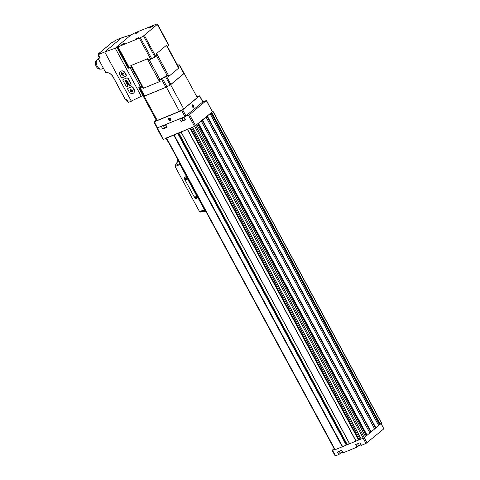 <?xml version="1.0" encoding="UTF-8"?>
<svg xmlns="http://www.w3.org/2000/svg" width="480" height="480" viewBox="0 0 480 480"><rect width="100%" height="100%" fill="white"/><g stroke="black" fill="none" stroke-linecap="round" stroke-linejoin="round"><path stroke-width="0.72" d="M157.068 127.89L161.298 126.342L162.768 129.06L167.088 127.296L165.618 124.572L179.616 118.842L181.086 121.56L185.406 119.79L183.936 117.072L189.546 114.6L206.34 100.56L202.728 101.868M163.29 139.482L194.544 126.39L212.388 111.75L206.448 100.416M358.848 445.656A2.868 0.426 -28.4 0 0 358.716 445.758L357.12 447.096L355.728 444.522L360.048 442.758L361.434 445.326L365.982 443.466L383.826 428.82L381.15 423.516M340.53 453.156A2.868 0.426 -28.4 0 0 340.404 453.258L338.802 454.596L337.41 452.028L341.73 450.258L343.122 452.826L357.12 447.096M335.31 455.856L338.802 454.596M334.116 448.62L332.136 450.33L335.118 449.724L361.158 438.978M334.176 450.03L334.656 449.622M333.972 449.652L334.452 449.244M165.798 138.624L166.284 138.222M181.074 131.946L349.572 443.742L180.99 131.964L190.332 128.112M192.672 127.242L361.188 439.038L364.302 437.604L365.502 436.56M365.304 436.122L367.128 435.246L369.888 432.918L201.27 121.128L209.814 113.898M206.088 117.084L374.664 428.868L378.66 425.562M201.288 121.098L369.87 432.882L374.688 428.91L206.106 117.132L374.688 428.91M378.456 425.124L381.606 423.084L213.024 111.3L212.43 111.474M192.798 127.104L194.67 126.426L196.662 124.896M342.636 446.604L174.054 134.826L177.984 133.17M166.176 138.006L174.054 134.826M211.32 112.638L213.024 111.3M198.168 123.636L201.312 121.14L369.888 432.924M346.566 444.954L346.86 444.66L178.356 133.02M349.464 443.538L346.86 444.66M358.914 439.896L361.02 438.726M365.49 436.47L366.75 435.42M378.648 425.472L379.902 424.422M168.09 141.882L166.098 138.372M185.256 119.52A2.388 0.354 151.6 0 1 183.762 120.252A2.388 0.354 151.6 0 1 182.76 120.468L181.764 117.96M182.646 120.258L181.086 121.56M164.328 127.764L162.768 129.06M166.938 127.02A2.388 0.354 151.6 0 1 165.444 127.752A2.388 0.354 151.6 0 1 164.442 127.974L163.446 125.46M183.858 117.102L182.802 117.534M165.546 124.602L164.484 125.034M184.332 177.474A0.696 0.558 50.1 0 1 184.53 177.318L186.492 176.514L180.006 164.514A0.87 0.504 -112.3 0 1 179.892 163.56A58.644 34.092 -112.3 0 1 179.934 163.47M205.89 211.476L205.194 211.758A0.87 0.696 50.1 0 1 204.24 211.434A26.064 20.856 50.1 0 1 203.976 211.104L200.412 212.076L199.662 211.626A26.064 20.856 50.1 0 1 198.036 208.944L176.58 169.26A26.064 20.856 50.1 0 1 175.242 166.464L180.006 164.514M205.176 210.15A58.644 34.092 -112.3 0 1 205.092 210.162A0.87 0.504 -112.3 0 1 204.426 209.676L197.934 197.676L195.792 198.63A0.696 0.558 50.1 0 1 194.94 198.24L184.152 178.284A0.696 0.558 50.1 0 1 184.35 177.468L186.492 176.514M177.522 162.204L177.408 161.976A26.064 20.856 50.1 0 1 177.288 161.592A0.87 0.696 50.1 0 1 177.606 160.74L178.302 160.458M177.414 161.976L178.818 161.406M203.79 211.176L205.38 210.528M186.312 176.664L197.754 197.826M177.222 162.054L175.218 165.474L175.242 166.464M195.222 196.092A0.87 0.696 -129.9 0 0 195.27 197.46A0.87 0.696 -129.9 0 0 196.398 196.998A0.87 0.696 -129.9 0 0 195.222 196.092M185.412 177.954A0.87 0.696 -129.9 0 0 185.46 179.322A0.87 0.696 -129.9 0 0 186.594 178.854A0.87 0.696 -129.9 0 0 185.412 177.954M185.586 178.044A0.678 0.546 -129.9 0 0 185.49 178.986A0.678 0.546 -129.9 0 0 186.378 178.356A0.678 0.546 -129.9 0 0 185.586 178.044M195.396 196.188A0.678 0.546 -129.9 0 0 195.3 197.13A0.678 0.546 -129.9 0 0 196.188 196.494A0.678 0.546 -129.9 0 0 195.396 196.188M196.89 96.876L199.536 95.964L181.692 110.604L154.218 121.854L156.126 119.982M199.644 95.82L202.914 101.862L184.962 116.652L157.122 127.98L153.852 121.938M193.416 105.582A1.302 0.756 -112.3 0 1 193.578 107.022A1.302 0.756 -112.3 0 1 192.66 107.13A1.302 0.756 -112.3 0 1 191.97 105.444A1.302 0.756 -112.3 0 1 192.552 104.844A1.302 0.756 -112.3 0 1 193.416 105.582M170.61 118.926A1.302 1.044 50.1 0 1 169.668 120.51A1.302 1.044 50.1 0 1 168.606 118.548A1.302 1.044 50.1 0 1 170.61 118.926M143.148 95.988L156.228 120.174A23.46 3.468 151.6 0 0 157.254 120.444L179.454 111.348A23.46 3.468 151.6 0 0 183.702 108.924L197.274 97.578L184.194 73.392L170.622 84.738A23.46 3.468 151.6 0 1 166.38 87.162L144.174 96.258A23.46 3.468 151.6 0 1 143.148 95.988L143.178 95.964M177.564 65.262L178.86 64.818A23.46 3.468 151.6 0 1 179.616 65.01L184.11 73.326A23.46 3.468 151.6 0 1 184.194 73.392M183.702 108.924L170.622 84.738M179.454 111.348L166.38 87.162M157.254 120.444L144.174 96.258M169.062 119.562A0.75 0.6 50.1 0 1 169.038 118.878L169.062 119.562L169.65 120.012A0.75 0.6 50.1 0 1 169.062 119.562L169.86 118.8M169.608 118.644L169.038 118.878A0.75 0.6 50.1 0 1 170.196 119.1L169.608 118.644M170.22 119.778A0.75 0.6 50.1 0 1 169.65 120.012L170.22 119.778L170.196 119.1A0.75 0.6 50.1 0 1 170.22 119.778M169.14 118.428A1.038 0.828 50.1 0 1 170.55 119.502A1.038 0.828 50.1 0 1 169.2 120.06A1.038 0.828 50.1 0 1 169.14 118.428M170.232 119.526L169.65 120.012M169.938 118.86A0.654 0.522 50.1 0 0 170.208 119.154L169.86 118.89M193.17 106.734A0.75 0.438 -112.3 0 1 192.696 106.662L193.17 106.734L193.296 106.158A0.75 0.438 -112.3 0 1 193.17 106.734M192.342 106.002L192.696 106.662A0.75 0.438 -112.3 0 1 192.342 106.002A0.75 0.438 -112.3 0 1 192.462 105.426L192.342 106.002M192.942 105.504A0.75 0.438 -112.3 0 1 193.296 106.158L192.462 105.426A0.75 0.438 -112.3 0 1 192.942 105.504L192.36 105.744M192.342 106.482A1.038 0.6 -112.3 0 1 192.21 105.336A1.038 0.6 -112.3 0 1 192.942 105.246A1.038 0.6 -112.3 0 1 193.488 106.59A1.038 0.6 -112.3 0 1 193.032 107.064A1.038 0.6 -112.3 0 1 192.342 106.482M192.546 106.464L193.296 106.158M126.756 99.288L125.436 99.804L126.684 99.162L128.454 102.432L141.27 96.318L115.272 48.234L116.718 47.028M141.27 96.318L142.716 95.106M126.126 76.062L126.36 75.036L125.136 72.768C123.762 70.824 122.22 70.356 120.498 71.352L120.426 71.412M130.932 84.942L131.166 83.916L128.1 78.246L127.014 77.778L123.102 79.482M133.614 93.018L133.704 92.946C134.664 92.01 134.802 90.828 134.13 89.394L132.9 87.126L131.82 86.658L127.908 88.362M115.272 48.234L104.724 51.96L121.59 37.854L131.508 34.662M131.37 101.238L104.724 51.96L98.406 54.546L100.14 53.1L98.502 53.766L111.912 42.558L113.55 41.886L115.278 40.44L121.59 37.854M125.442 99.666L113.118 76.866A7.098 5.682 50.1 0 0 105.738 72.54L98.214 58.62L100.176 57.816L98.406 54.546M98.214 58.62L100.11 57.69M99.294 53.802L98.418 54.252A2.43 1.416 -112.3 0 1 98.646 54.348M98.298 54.21L98.502 53.766L98.298 54.21M125.46 99.816L126.702 99.186M157.566 24.234L168.966 45.3L167.442 46.68L166.626 45.168L156.234 53.856L166.626 45.168M178.092 66.288L178.926 67.914L168.534 76.608L167.718 75.096L167.112 75.468L156.492 55.83M128.052 67.974L128.058 67.998A23.46 3.468 151.6 0 0 128.826 68.208L131.61 67.152L130.794 65.64L147.798 58.674L148.62 60.186L151.788 58.806A23.46 3.468 151.6 0 0 154.92 57.018L157.05 55.368L156.234 53.856M147.798 58.674L130.794 65.64M167.112 75.468L159.282 79.914L160.104 81.426L143.094 88.392L131.358 67.254M141.99 86.916L140.22 86.388M184.11 73.326L179.628 65.028L178.11 66.402M167.718 75.096L165.582 76.746A23.46 3.468 151.6 0 1 162.45 78.534L159.282 79.914M184.128 73.344L170.082 85.056A23.46 3.468 151.6 0 1 166.95 86.85L143.988 96.252A23.46 3.468 151.6 0 1 143.232 96.054L138.72 87.726L140.196 86.388M142.278 86.88L139.494 87.936A23.46 3.468 151.6 0 1 138.738 87.738L138.72 87.726M134.874 32.892L156.792 24A23.46 3.468 151.6 0 1 157.548 24.198L143.514 35.928A23.46 3.468 151.6 0 1 140.382 37.716L117.426 47.118A23.46 3.468 151.6 0 1 116.67 46.926L130.698 35.19A23.46 3.468 151.6 0 1 133.83 33.402L134.874 32.892M138.006 31.74A2.13 0.312 -28.4 0 0 136.008 32.796A2.13 0.312 -28.4 0 0 135.162 33.582A2.13 0.312 -28.4 0 0 137.178 32.832A2.13 0.312 -28.4 0 0 138.906 31.56A2.13 0.312 -28.4 0 0 138.006 31.74M152.4 25.842A2.13 0.312 -28.4 0 0 150.402 26.898A2.13 0.312 -28.4 0 0 149.556 27.69A2.13 0.312 -28.4 0 0 151.572 26.94A2.13 0.312 -28.4 0 0 153.3 25.668A2.13 0.312 -28.4 0 0 152.4 25.842M138.168 37.746A2.13 0.312 -28.4 0 0 136.164 38.802A2.13 0.312 -28.4 0 0 135.324 39.588A2.13 0.312 -28.4 0 0 137.334 38.838A2.13 0.312 -28.4 0 0 139.062 37.566A2.13 0.312 -28.4 0 0 138.168 37.746M123.774 43.638A2.13 0.312 -28.4 0 0 121.776 44.694A2.13 0.312 -28.4 0 0 120.93 45.48A2.13 0.312 -28.4 0 0 122.946 44.736A2.13 0.312 -28.4 0 0 124.674 43.458A2.13 0.312 -28.4 0 0 123.774 43.638M124.62 43.584A2.04 0.3 -28.4 0 0 124.62 43.536A2.04 0.3 -28.4 0 0 123.762 43.722A2.04 0.3 -28.4 0 0 121.878 44.712A2.04 0.3 -28.4 0 0 121.026 45.48A2.04 0.3 -28.4 0 0 121.062 45.504L121.026 45.48M122.916 44.532L121.722 45.018L122.916 44.532M139.008 37.644L139.026 37.668A2.04 0.3 -28.4 0 0 139.008 37.644A2.04 0.3 -28.4 0 0 138.156 37.83A2.04 0.3 -28.4 0 0 136.272 38.814A2.04 0.3 -28.4 0 0 135.42 39.582A2.04 0.3 -28.4 0 0 135.456 39.612M137.31 38.64L136.116 39.126L137.31 38.64M153.246 25.788A2.04 0.3 -28.4 0 0 153.24 25.74A2.04 0.3 -28.4 0 0 152.388 25.926A2.04 0.3 -28.4 0 0 150.504 26.916A2.04 0.3 -28.4 0 0 149.652 27.684A2.04 0.3 -28.4 0 0 149.688 27.714M151.542 26.736L150.348 27.228L151.542 26.736M138.852 31.686A2.04 0.3 -28.4 0 0 138.852 31.638A2.04 0.3 -28.4 0 0 137.994 31.818A2.04 0.3 -28.4 0 0 136.11 32.808A2.04 0.3 -28.4 0 0 135.258 33.576A2.04 0.3 -28.4 0 0 135.3 33.606M137.148 32.634L135.954 33.12L137.148 32.634M96.606 60.402A4.65 2.7 67.7 0 0 96.222 60.642A4.65 2.7 67.7 0 0 96.06 66.06A4.65 2.7 67.7 0 0 100.128 69.006M98.442 59.04L97.662 59.358A5.214 3.03 67.7 0 0 97.182 59.646A5.214 3.03 67.7 0 0 97.02 65.766A5.214 3.03 67.7 0 0 101.61 69.006L103.428 68.262M127.764 89.328L128.988 91.596A3.258 2.604 -129.9 0 0 133.53 93.09A3.258 2.604 -129.9 0 0 133.896 89.586L132.672 87.318A0.87 0.696 -129.9 0 0 131.604 86.832L128.01 88.308A0.87 0.696 -129.9 0 0 127.764 89.328M130.596 91.362L132.234 92.034L132.612 90.534L132.15 89.958L131.898 90.9L130.734 89.04L130.422 89.352L131.376 91.116L130.296 90.894L132.27 91.98M126.024 86.118A0.87 0.696 -129.9 0 0 127.092 86.604L130.686 85.134A0.87 0.696 -129.9 0 0 130.932 84.108L127.866 78.438A0.87 0.696 -129.9 0 0 126.804 77.952L123.21 79.428A0.87 0.696 -129.9 0 0 122.964 80.448L126.024 86.118M126.396 83.106L126.744 83.748L128.376 83.076L128.028 82.434A1.092 0.87 -129.9 0 0 126.396 83.106L126.744 83.748M126.864 83.976L127.602 85.332L129.234 84.666L128.502 83.304L128.892 84.504L128.37 84.72L127.614 83.808L128.154 84.81L127.68 85.002L126.864 83.976M125.556 81.558L125.508 80.952L126.918 80.376L125.37 80.688L124.86 80.268L125.766 81.426M125.79 81.99L127.41 81.288M122.286 77.724L125.886 76.254A0.87 0.696 -129.9 0 0 126.132 75.228L124.902 72.96A3.258 2.604 -129.9 0 0 120.36 71.466A3.258 2.604 -129.9 0 0 120 74.97L121.224 77.238A0.87 0.696 -129.9 0 0 122.286 77.724M123.114 75.54L123.426 75.228L122.472 73.464L123.546 73.686L121.614 72.546L121.458 74.544L121.95 73.68L122.898 75.444L123.438 75.366M132.108 90.018L131.898 90.9M130.506 89.13L131.376 91.116M130.38 90.678L130.698 91.278M123.564 73.812L122.472 73.464M121.572 72.606L121.332 73.956L121.734 74.562M123.216 75.456L121.95 73.68M126.9 80.34L125.508 80.952M124.98 80.22L125.658 81.474M126.984 83.928L127.602 85.332M127.698 85.254L129.216 84.63M128.406 83.34L128.892 84.504M127.734 83.76L128.154 84.81M126.84 83.664L128.358 83.04M126.828 83.388L128.004 82.908L127.8 82.53A0.786 0.63 -129.9 0 0 126.624 83.01L126.828 83.388M127.8 82.53L128.004 82.908M127.902 82.446A0.786 0.63 -129.9 0 0 126.798 82.2M126.612 81.978A1.092 0.87 -129.9 0 0 126.498 83.022M157.29 127.986L163.542 139.548M188.496 115.206L194.544 126.39M361.002 444.522A2.388 0.354 151.6 0 1 359.49 445.26A2.388 0.354 151.6 0 1 358.488 445.482L361.104 444.714A2.13 0.312 151.6 0 1 359.736 445.392A2.13 0.312 151.6 0 1 358.866 445.482M342.684 452.022A2.388 0.354 151.6 0 1 341.172 452.766A2.388 0.354 151.6 0 1 340.17 452.982L342.792 452.214A2.13 0.312 151.6 0 1 341.418 452.892A2.13 0.312 151.6 0 1 340.548 452.982M365.982 443.466L363.162 438.24M335.562 455.922L332.496 450.252M356.106 441.132L187.53 129.348M358.632 440.1L190.05 128.316M335.118 449.724L166.542 137.946M342.264 446.802L173.682 135.018M361.26 439.02L192.684 127.236M363.252 438.204L194.67 126.426M380.28 424.248L211.698 112.464M381.492 423.228L212.916 111.45M375.93 427.884L207.348 116.1M378.672 425.592L210.09 113.808M371.13 431.892L202.554 120.114M374.664 428.94L206.082 117.156M367.128 435.246L198.546 123.462M369.87 432.954L201.288 121.17M364.302 437.604L195.726 125.82M365.52 436.59L196.938 124.806M189.546 114.6L195.594 125.79M206.34 100.56L212.388 111.75M365.346 436.092L196.956 124.656M366.312 435.564L197.814 123.93M366.882 435.378L198.306 123.594M370.806 432.102L202.224 120.318M370.896 432.036L202.32 120.252M371.04 431.958L202.458 120.174M375.6 428.088L207.018 116.304M375.696 428.028L207.114 116.244M375.834 427.944L207.258 116.166M378.498 425.094L210.108 113.658M379.47 424.566L210.972 112.932M380.04 424.38L211.458 112.596M342.378 446.742L173.796 134.964M342.516 446.664L173.94 134.88M346.272 445.116L177.69 133.332M346.602 444.918L178.032 133.152M347.196 444.468L178.716 132.87M349.68 443.718L181.104 131.94M355.938 441.156L187.356 129.378M356.004 441.138L187.422 129.36M356.04 441.15L187.458 129.366M360 439.146L191.556 127.614M359.094 439.686L190.572 128.016M358.86 439.962L190.278 128.178M367.038 442.86L364.224 437.664M383.826 428.82L381.018 423.63M184.014 117.216A2.13 0.312 151.6 0 1 182.652 117.888A2.13 0.312 151.6 0 1 181.806 117.942M184.152 117.48A2.388 0.354 151.6 0 1 182.658 118.212A2.388 0.354 151.6 0 1 181.656 118.428M165.696 124.716A2.13 0.312 151.6 0 1 164.334 125.388A2.13 0.312 151.6 0 1 163.488 125.442M165.834 124.98A2.388 0.354 151.6 0 1 164.34 125.712A2.388 0.354 151.6 0 1 163.338 125.934M199.662 211.626L204.426 209.676M178.194 160.248L177.606 160.74M175.218 165.474L179.892 163.56M200.412 212.076L205.092 210.162M199.536 95.964L202.806 102.012M182.748 110.004L186.018 116.046M181.692 110.604L184.962 116.652M154.218 121.854L157.488 127.902M125.43 99.756L113.064 76.884M113.118 76.866L113.052 76.86A6.93 5.544 50.1 0 0 105.888 72.636M178.71 68.142L166.41 45.39M168.948 76.302L156.648 53.55M159.528 81.684L147.222 58.938M159.954 79.554L149.322 59.898M143.55 88.23L131.25 65.478M140.262 86.46L130.146 67.752M166.416 76.182L170.916 84.492M179.412 65.316L183.906 73.632M140.154 87.75L144.648 96.06M161.412 79.044L165.906 87.354M165.582 76.746L170.082 85.056M162.45 78.534L166.95 86.85M139.494 87.936L143.988 96.252M138.738 87.738L143.232 96.054M168.744 45.588L157.344 24.504M155.754 56.454L144.348 35.364M150.744 59.316L139.344 38.226M129.486 68.022L118.08 46.932M154.92 57.018L143.514 35.928M151.788 58.806L140.382 37.716M128.826 68.208L117.426 47.118M116.652 46.908L128.058 67.998L116.67 46.926M126.378 99.438A1.914 1.11 67.7 0 0 127.998 101.586M98.61 54.912A1.914 1.11 67.7 0 0 99.834 57.738M156.924 128.064L163.176 139.626M365.538 436.56L196.962 124.776M378.696 425.562L210.114 113.778M334.758 449.802L166.176 138.024M361.188 439.038L192.606 127.254M335.202 456L332.136 450.33M357.564 443.772L358.488 445.482M339.246 451.272L340.17 452.982M178.182 160.224L177.456 160.83M98.4 53.838L111.87 42.576M125.436 99.804L113.04 76.878C111.234 73.92 108.84 72.51 105.876 72.642M178.128 66.318L167.49 46.638M140.22 86.436L130.122 67.758M168.966 45.3L157.56 24.21M100.08 57.636L98.232 58.392M113.556 41.88L111.894 42.564M128.016 101.616L126.564 100.704L126.162 99.528M99.684 57.798L98.766 56.976L98.532 54.78"/></g></svg>
